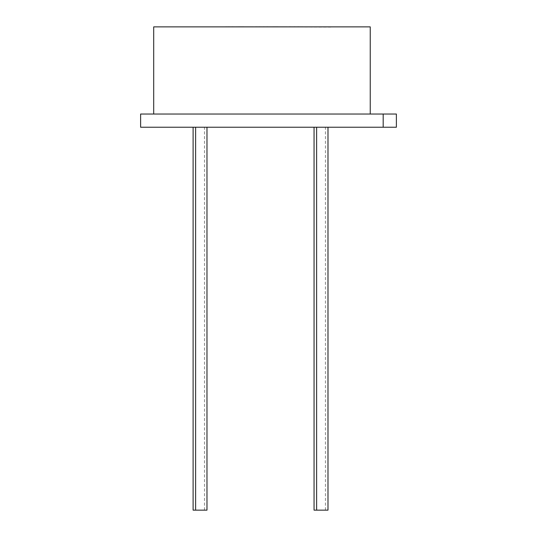 <?xml version="1.0" encoding="UTF-8"?>
<svg xmlns="http://www.w3.org/2000/svg" width="537" height="537" viewBox="0 0 537 537"><rect width="100%" height="100%" fill="white"/><g stroke="black" fill="none" stroke-linecap="round" stroke-linejoin="round"><path stroke-width="0.4" stroke-dasharray="2.69 2.01" d="M193.105 510.15L206.973 510.15M201.294 127.229L206.973 127.229L201.294 127.229M198.784 127.229L204.463 127.229L198.784 127.229M314.058 510.15L327.986 510.15M319.73 127.229L325.409 127.229L319.73 127.229M322.307 127.229L327.986 127.229L322.307 127.229M370.241 26.877L153.696 26.877M383.176 114.025L396.38 114.025L396.38 127.229L383.176 127.229L383.176 114.025L140.62 114.025M383.176 127.229L140.62 127.229M191.984 26.877L331.947 27.139L191.984 26.877M221.19 26.877L240.422 26.877L221.19 26.877M268.178 26.877L262.519 26.877M288.087 26.877L272.514 26.877L288.087 26.877M261.969 114.025L153.696 114.025L261.969 114.025M262.519 26.85L221.19 26.85M232.964 26.85L236.562 26.85L232.964 26.877M302.754 26.85L268.178 26.85M259.633 26.85L258.834 26.85L259.633 26.877M270.641 26.85L266.533 26.85L270.641 26.877M279.905 26.85L286.758 26.85L279.905 26.877M292.947 26.85L289.235 26.85L292.947 26.877M277.931 26.85L285.449 26.85L277.931 26.877M204.463 510.15L204.463 127.229M325.409 510.15L325.409 127.229"/><path stroke-width="0.81" d="M206.973 127.229L206.973 510.15L193.105 510.15L193.105 127.229M314.058 127.229L314.058 510.15L327.986 510.15L327.986 127.229M153.696 114.025L153.696 26.877L370.241 26.877L370.241 114.025M261.969 114.025L383.176 114.025L383.176 127.229L140.62 127.229L140.62 114.025L261.969 114.025M383.176 114.025L396.38 114.025L396.38 127.229L383.176 127.229M225.735 26.877L221.19 26.877M225.735 26.85L228.218 26.877M228.218 26.85L231.702 26.877M231.702 26.85L236.562 26.877M236.562 26.85L238.341 26.877M238.341 26.85L255.552 26.877M255.552 26.85L258.834 26.877M258.834 26.85L263.096 26.877M263.096 26.85L266.533 26.877M266.533 26.85L270.594 26.877M270.594 26.85L272.514 26.877M272.514 26.85L289.235 26.877M289.235 26.85L293.786 26.877M293.786 26.85L297.491 26.877M297.491 26.85L301.868 26.877M301.868 26.85L302.754 26.877M316.635 510.15L316.635 127.229M195.616 510.15L195.616 127.229"/></g></svg>
